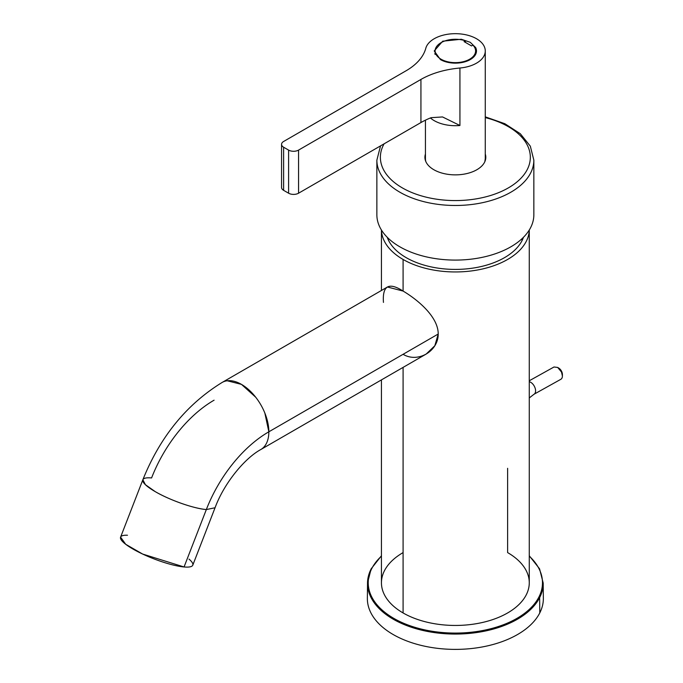 <?xml version="1.0" encoding="UTF-8"?>
<svg xmlns="http://www.w3.org/2000/svg" width="683" height="683" viewBox="0 0 683 683"><rect width="100%" height="100%" fill="white"/><g stroke="black" fill="none" stroke-linecap="round" stroke-linejoin="round"><path stroke-width="1.02" d="M529.274 555.766L539.553 568.794L543.19 583.034L543.352 598.274A87.996 50.807 180 0 1 539.792 612.89L539.638 597.625A87.834 50.713 0 0 0 543.19 583.034A87.834 50.713 180 0 1 539.638 597.625A0.7 0.555 -153.1 0 0 538.964 596.942A87.134 50.303 0 0 0 529.274 556.15A87.134 50.303 0 0 1 538.964 596.942A87.134 50.303 0 0 1 535.976 601.86A87.134 50.303 0 0 0 538.964 596.942A0.7 0.555 -153.1 0 1 539.638 597.625A87.834 50.713 180 0 1 536.625 602.585A87.834 50.713 0 0 0 539.638 597.625L539.792 612.89A87.996 50.807 180 0 1 442.575 648.85A87.996 50.807 180 0 1 367.36 598.274L367.522 583.034A87.834 50.713 0 0 0 438.11 633.073A87.834 50.713 0 0 0 536.625 602.585A87.834 50.713 180 0 1 438.11 633.073A87.834 50.713 180 0 1 367.522 583.034A87.834 50.713 180 0 1 371.074 569.067A0.7 0.555 26.9 0 1 371.748 568.615A87.134 50.303 0 0 0 426.525 630.247A87.134 50.303 0 0 0 535.976 601.86A87.134 50.303 0 0 1 426.525 630.247A87.134 50.303 0 0 1 371.748 568.615A87.134 50.303 0 0 1 374.386 564.192A87.134 50.303 0 0 0 371.748 568.615A0.7 0.555 26.9 0 0 371.074 569.067A87.834 50.713 0 0 0 367.522 583.034L371.125 568.871L381.438 555.766M381.438 556.15A87.134 50.303 0 0 0 374.386 564.192A87.134 50.303 0 0 1 381.438 556.15M403.09 552.598A73.918 42.679 0 0 0 403.09 612.95A73.918 42.679 0 0 0 507.623 612.95A73.918 42.679 0 0 0 507.623 552.598L507.623 468.307M381.438 379.893L381.438 582.778A73.918 42.679 0 0 0 403.09 612.95L403.09 367.394L403.09 612.95A73.918 42.679 0 0 0 483.641 622.204A73.918 42.679 0 0 0 529.274 582.778L529.274 230.009M403.09 259.455A73.918 42.679 0 0 0 483.043 268.846A73.918 42.679 0 0 0 529.265 230.034A73.918 42.679 0 0 1 483.043 268.846A73.918 42.679 0 0 1 403.09 259.455L403.09 291.069L403.09 259.455A73.918 42.679 0 0 1 381.447 230.034A73.918 42.679 0 0 0 403.09 259.455M264.85 413.044L268.846 431.801L438.213 334.021C438.332 316.886 417.748 299.752 403.09 291.069C388.823 281.9 382.284 285.682 383.453 302.407M227.217 380.772L241.466 384.384A38.718 22.351 60 0 1 268.846 431.801L438.213 334.021C438.332 351.335 417.748 363.254 403.09 354.298M522.06 240.578A69.521 40.135 0 0 1 435.78 267.787A69.521 40.135 0 0 1 387.235 237.274A69.521 40.135 0 0 0 435.78 267.787A69.521 40.135 0 0 0 522.06 240.578A69.7 54.614 -153.1 0 0 521.88 238.819A69.7 54.614 -153.1 0 1 522.06 240.578A69.521 40.135 0 0 0 523.477 237.274M188.995 559.104A38.718 8.179 -158.8 0 1 184.06 566.967L206.334 509.561L184.06 566.967A38.718 8.179 -158.8 0 0 192.785 565.165L215.051 507.759L206.334 509.561L215.051 507.759C224.246 482.838 244.89 458.139 260.829 449.525A38.718 22.351 60 0 0 268.846 431.801A102.074 58.934 120 0 0 206.334 509.561A38.718 8.179 -158.8 0 1 155.246 491.64C169.555 500.058 194.04 508.647 206.334 509.561A102.074 58.934 120 0 1 268.846 431.801A38.718 22.351 60 0 1 260.829 449.525L426.166 354.067L434.832 345.743L438.213 334.021C438.332 316.886 417.765 299.769 403.09 291.069L387.449 287.005L222.112 382.463A38.718 22.351 60 0 1 241.466 384.384L255.715 397.224M214.086 400.187A102.074 58.934 120 0 0 151.583 477.946A38.718 8.179 -158.8 0 0 142.858 479.748L145.428 484.717L155.246 491.64A38.718 8.179 -158.8 0 1 142.858 479.748L120.592 537.154L125.723 544.3L142.653 554.058L184.06 566.967A38.718 8.179 -158.8 0 1 134.107 549.687A38.718 8.179 -158.8 0 1 127.473 535.233M472.901 45.129L471.535 45.923L464.064 41.612L465.439 40.818A20.242 11.688 0 0 0 461.051 39.734A20.242 11.688 0 0 0 435.114 50.952A20.242 11.688 0 0 0 449.662 62.162A20.242 11.688 0 0 0 475.599 50.952A20.242 11.688 0 0 0 472.901 45.129M475.88 53.82A21.122 12.192 -0 0 0 475.624 53.265A21.122 12.192 -0 0 0 475.599 53.214M440.424 59.575A21.122 12.192 -0 0 0 463.441 62.213A21.122 12.192 -0 0 0 476.478 50.952A21.122 12.192 -0 0 0 475.624 47.52L470.288 42.329L461.298 39.247L442.695 41.193L434.234 50.952L440.424 59.575M465.439 42.397L465.439 40.818M283.624 141.475L406.001 70.827A70.4 40.647 180 0 0 425.791 48.305A29.915 17.271 180 0 1 446.059 34.534A29.915 17.271 180 0 1 476.512 38.735A29.915 17.271 180 0 1 485.272 50.952A29.915 17.271 180 0 1 459.932 68.018A70.4 40.647 180 0 0 420.933 79.441L298.556 150.098A7.043 4.064 180 0 1 288.602 150.098L283.624 147.229A7.043 4.064 180 0 1 281.558 144.352A7.043 4.064 180 0 1 283.624 141.475M425.885 161.7A29.915 17.271 180 0 1 425.441 158.721L425.441 120.174M288.602 150.098L288.602 193.212A7.043 4.064 180 0 0 298.556 193.212L420.933 122.556A70.4 40.647 -0 0 1 431.161 117.672L442.533 116.947L459.932 125.501L459.932 68.018M288.602 193.212L283.624 190.335A7.043 4.064 180 0 1 281.558 187.458L281.558 144.352M485.775 158.004A30.445 17.579 -0 0 0 485.272 155.468M425.441 155.468A30.445 17.579 -0 0 0 424.937 158.004M485.272 50.952L485.272 158.721L484.828 161.7M380.542 145.88L376.862 160.163L376.862 214.769A78.494 45.317 -0 0 0 433.253 258.251A78.494 45.317 -0 0 0 533.85 214.769L533.85 160.163L530.315 146.153L520.284 133.706L504.839 123.717L485.272 116.844M425.441 154.025A30.445 17.579 -0 0 0 424.911 157.286A30.445 17.579 -0 0 0 446.784 174.156A30.445 17.579 -0 0 0 485.801 157.286A30.445 17.579 -0 0 0 485.272 154.025M435.114 53.214A21.122 12.192 -0 0 0 434.832 53.82M529.274 380.772L554.007 366.993L557.695 367.445L561.511 372.056L562.408 376.017A7.043 4.132 60.9 0 1 560.863 379.287L534.038 394.236L529.274 397.941M562.408 374.6A5.276 3.099 -119.1 0 0 562.408 374.523L562.408 376.017M562.408 374.523A5.276 3.099 -119.1 0 0 561.733 371.637A5.276 3.099 -119.1 0 0 558.873 368.18L557.695 367.445M459.932 125.501A29.915 17.271 180 0 1 434.2 120.643A29.915 17.271 180 0 1 430.41 117.971M420.933 122.556L420.933 79.441M298.556 193.212L298.556 150.098M283.624 147.229L283.624 190.335M376.862 160.163A78.494 45.317 -0 0 0 409.715 197.028A78.494 45.317 -0 0 0 433.253 203.645A78.494 45.317 -0 0 0 533.85 160.163M384.102 143.814A74.976 43.285 0 0 0 411.764 192.504A74.976 43.285 0 0 0 434.251 198.821A74.976 43.285 0 0 0 525.833 172.048A74.976 43.285 0 0 0 485.272 117.596M529.274 381.712A7.043 4.132 60.9 0 1 530.7 382.284A7.043 4.132 60.9 0 1 535.592 390.958A7.043 4.132 60.9 0 1 534.038 394.236M381.438 290.471L381.438 230.009M222.112 382.463C186.561 404.37 160.146 436.796 142.858 479.748M475.599 54.435L475.599 50.952M435.114 54.435L435.114 50.952"/></g></svg>
